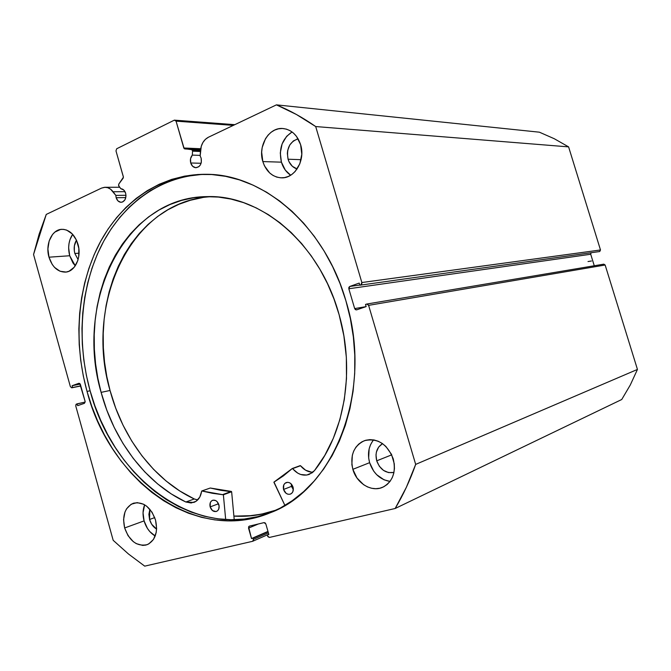 <?xml version="1.0" encoding="UTF-8"?>
<svg xmlns="http://www.w3.org/2000/svg" width="671" height="671" viewBox="0 0 671 671"><rect width="100%" height="100%" fill="white"/><g stroke="black" fill="none" stroke-linecap="round" stroke-linejoin="round"><path stroke-width="1.01" d="M192.552 151.168L200.436 151.495L192.552 151.168L192.309 155.093L190.547 158.708L190.723 162.986L201.099 163.271L190.723 162.986L192.669 166.307L195.714 167.708L198.842 166.702L200.436 164.823L201.342 162.298L201.141 158.138C201.971 163.699 200.226 166.886 195.898 167.716C193.424 167.498 191.696 165.922 190.723 162.986C189.968 159.916 190.505 157.282 192.309 155.093L200.193 155.378L192.309 155.093L192.552 151.168M200.478 150.9L192.485 150.572L200.478 150.9M366.785 304.038L365.51 304.458L366.148 306.597L356.477 309.893L354.674 308.585L366.047 306.63L354.674 308.585L348.819 288.756L349.784 286.458L359.773 285.058L349.784 286.458L359.195 283.095L359.824 285.225L360.881 284.848L361.854 282.533L600.495 249.973L599.731 251.524L600.495 249.973L568.597 146.882L315.697 126.551L568.597 146.882L600.495 249.973L361.854 282.533L315.697 126.551C302.957 117.643 289.872 110.405 276.427 104.861L539.392 132.187L554.263 138.721L568.597 146.882L554.263 138.721L539.392 132.187L276.427 104.861L208.429 137.228C203.749 139.761 201.099 144.231 200.495 150.648L200.159 155.982L201.141 158.138L200.159 155.982L201.25 146.337L202.919 142.47L205.376 139.35L208.429 137.228L276.427 104.861L296.33 114.439L315.697 126.551L361.854 282.533L361.786 283.95L360.881 284.848L359.824 285.225L359.195 283.095L349.784 286.458L348.886 287.347L348.819 288.756L354.674 308.585L355.479 309.683L356.687 309.843L366.148 306.597L365.51 304.458L366.567 304.089L367.792 304.248L368.605 305.355L415.676 464.399L406.358 487.305L395.16 508.492L269.415 537.437L267.897 536.683L267.276 534.896L268.87 534.527L265.842 523.976L265.112 522.885L264.038 522.617L249.36 526.131L248.58 526.844L251.516 538.553L253.084 538.184L253.412 539.35L253.37 540.616L252.59 541.312L144.718 566.139L128.488 554.011L113.189 540.323L75.756 405.972L76.033 404.345L77.157 403.833L77.66 405.645L84.462 403.313L85.116 401.417L79.757 383.468L72.107 385.708L72.611 387.519L71.864 387.788L70.38 386.664L33.55 254.494L39.153 234.087L46.257 214.418L101.589 188.081L104.584 187.284L107.662 187.662L110.581 189.188L115.815 195.378L116.15 197.71L125.804 197.593L116.15 197.71L117.962 200.906L120.763 202.29L122.726 201.937L125.058 199.631L125.997 195.924L125.662 193.282C126.475 198.423 124.974 201.434 121.157 202.298C118.792 202.164 117.123 200.629 116.15 197.71L115.815 195.378L125.989 195.286L115.815 195.378L113.097 191.747L125.016 191.68L113.097 191.747C110.841 188.828 108.182 187.335 105.129 187.268L101.589 188.081L46.257 214.418L33.55 254.494L70.38 386.664L71.755 387.821L80.78 385.867L72.611 387.519L72.107 385.708L80.243 384.08L72.107 385.708L78.985 383.258L80.369 384.424L85.116 401.417L84.462 403.313L77.66 405.645L77.157 403.833L85.2 402.063L76.41 404.093L75.756 405.972L113.189 540.323L128.488 554.011L144.718 566.139L252.59 541.312L268.786 534.233L267.276 534.896L267.612 536.07L269.415 537.437L395.16 508.492L621.74 399.505L630.295 384.978L637.45 369.436L630.295 384.978L621.74 399.505L395.16 508.492C403.246 494.938 410.09 480.243 415.676 464.399L368.605 305.355L605.141 265.011L637.45 369.436L415.676 464.399L637.45 369.436L605.141 265.011L603.816 264.156L366.785 304.038L368.605 305.355L605.141 265.011L603.791 264.164M120.797 188.694C123.095 188.903 124.714 190.43 125.662 193.282L123.741 189.985L120.797 188.694L118.557 185.565L118.759 184.122L123.422 177.178L115.982 150.891L116.695 148.752L174.351 120.143L176.062 121.149L184.164 148.626L191.562 149.658L192.485 150.572L191.562 149.658L200.537 150.044L184.726 148.903L183.804 147.997L200.704 148.744L183.804 147.997L176.062 121.149L174.351 120.143L234.808 124.672L174.351 120.143L116.695 148.752L115.982 150.891L123.363 176.809L123.145 178.201L118.759 184.122L118.784 186.001L120.797 188.694M87.029 391.419C73.256 341.522 77.383 286.534 99.207 244.018C121.216 201.786 160.99 173.94 206.005 174.301C263.04 173.789 324.638 226.068 345.884 300.717L339.962 283.338L332.673 266.714L324.118 251.029L314.397 236.46L303.653 223.175L292.011 211.298L279.614 200.956L266.63 192.225L253.193 185.188L239.472 179.887L225.615 176.339L211.768 174.535L198.079 174.477L184.668 176.112L171.675 179.392L159.212 184.248L147.377 190.598L136.263 198.348L125.972 207.406L116.561 217.664L108.098 229.004L100.642 241.325L94.225 254.494L88.899 268.392L84.68 282.902L81.602 297.907L79.656 313.282L78.859 328.899L79.212 344.634L80.705 360.386L83.313 376.02L87.029 391.419L91.826 406.467L97.664 421.053L104.508 435.051L112.309 448.362L121.015 460.876L130.577 472.468L140.918 483.053L151.973 492.514L163.657 500.767L175.886 507.704L188.559 513.256L201.577 517.341L214.829 519.891L228.199 520.847L241.56 520.159L254.779 517.811L267.737 513.776L280.277 508.056L292.279 500.683L303.594 491.692L314.087 481.141L323.623 469.113L332.086 455.726L339.358 441.107L345.33 425.389L349.926 408.756L353.063 391.386L354.699 373.47L354.791 355.227L353.349 336.876L350.363 318.633L345.884 300.717C373.755 389.994 334.644 489.251 270.262 512.77C195.571 544.315 109.935 480.151 87.029 391.419L90.099 390.774L87.029 391.419M207.482 174.334C162.885 174.577 123.64 202.516 101.95 244.529C80.445 286.819 76.427 341.313 90.099 390.774C112.829 478.641 197.308 542.411 271.629 512.199M373.579 439.891C368.614 446.223 367.289 453.814 369.62 462.671C373.328 473.449 380.13 479.698 390.019 481.417L384.013 479.79L376.699 474.716L373.713 471.159L369.62 462.671L352.854 469.331L369.62 462.671L368.664 458.05L369.125 448.933L370.518 444.772L372.64 441.09M393.273 458.947C396.234 472.267 392.736 481.694 382.797 487.221C371.659 492.514 356.62 483.355 352.854 469.331L357.014 478.037L363.598 484.688L367.498 486.911L371.617 488.27L375.802 488.706L379.895 488.211L383.728 486.785L387.159 484.479L390.044 481.375L392.275 477.601L393.76 473.29L394.431 468.626L394.271 463.778L391.478 454.317L385.842 446.408L382.21 443.422L378.234 441.25L374.074 439.975L369.872 439.639L365.804 440.243L362.03 441.761L358.675 444.135L355.882 447.255L353.734 451.021L352.325 455.273L351.872 464.6L352.854 469.331C349.843 455.475 353.701 445.93 364.42 440.679C377.572 437.769 387.184 443.858 393.273 458.947M144.089 520.897C146.177 527.817 149.885 532.858 155.211 536.012L149.818 531.6L147.427 528.413L144.089 520.897L124.647 527.96L144.089 520.897L143.04 512.795L144.642 504.81C142.713 509.7 142.537 515.06 144.089 520.897M155.529 520.025C158.113 532.162 155.378 540.356 147.326 544.617C137.11 546.815 129.553 541.262 124.647 527.96L128.035 535.643L133.235 541.598L136.28 543.636L142.705 545.414L145.842 545.087L148.761 543.938L153.508 539.409L156.192 532.489L156.611 528.454L155.529 520.025L152.049 512.216L146.731 506.244L143.636 504.248L137.169 502.613L131.172 504.231L126.542 508.836L124.965 512.048L123.573 519.681L124.647 527.96C122.038 515.58 124.94 507.343 133.353 503.233C143.292 501.388 150.69 506.982 155.529 520.025M281.417 162.164C283.17 167.901 286.257 172.254 290.677 175.223L285.334 170.14L281.417 162.164L262.831 161.577L281.417 162.164L280.285 152.963L282.114 143.904L286.634 136.33L292.061 131.952C282.08 138.754 278.532 148.819 281.417 162.164M300.616 144.684C305.657 160.193 294.837 178.603 281.476 177.84C272.485 177.152 266.27 171.734 262.831 161.577L264.491 165.905L269.692 172.967L273.03 175.441L276.712 177.085L280.587 177.807L284.512 177.597L288.337 176.448L291.919 174.393L295.114 171.516L299.845 163.741L301.791 154.305L300.616 144.684L296.507 136.389L293.537 133.152L290.115 130.702L286.374 129.126L282.457 128.488L278.524 128.807L274.716 130.057L271.185 132.195L268.065 135.123L265.473 138.729L262.21 147.419L261.665 152.158L262.831 161.577C257.698 145.867 269.037 126.936 283.011 128.522C291.457 129.612 297.328 134.997 300.616 144.684M69.7 255.752L75.278 265.833L72.904 262.873L69.7 255.752L48.983 257.186L69.7 255.752L68.643 247.683L68.987 243.674L69.901 239.874L72.661 234.313C68.66 240.453 67.67 247.599 69.7 255.752M77.979 244.227C81.862 256.985 75.177 271.721 65.515 272.116C57.765 272.065 52.254 267.083 48.983 257.186L52.237 264.458L54.536 267.385L60.063 271.26L66.127 272.049L69.079 271.21L74.229 267.234L77.752 260.7L78.708 256.775L78.826 248.371L76.561 240.335L72.283 233.911L66.655 230.094L63.602 229.365L60.558 229.457L54.93 232.057L52.556 234.456L49.151 240.981L47.901 248.958L48.983 257.186C45.074 244.345 51.927 229.348 61.933 229.314C69.423 229.599 74.766 234.573 77.979 244.227M74.842 253.479L79.052 253.193L74.842 253.479C73.584 248.48 74.137 244.043 76.486 240.168L74.389 245.762L74.322 250.929L74.842 253.479L78.096 259.568L74.842 253.479M288.069 159.22L301.086 159.681L288.069 159.22C286.198 148.677 289.545 141.875 298.109 138.805L293.395 140.91L289.78 144.97L287.7 150.379L287.347 153.34L288.069 159.22C289.713 164.336 292.732 167.582 297.119 168.966L292.388 166.324L289.117 161.921L288.069 159.22M149.558 519.48L154.733 517.601L149.558 519.48L149.885 509.289L148.895 514.305L149.558 519.48C150.883 523.866 153.231 527.07 156.595 529.075L151.696 524.286L149.558 519.48M376.716 460.834L391.73 454.846L376.716 460.834C374.921 453.084 376.859 447.347 382.529 443.64L378.662 447.054L376.406 452.053L376.003 454.921L376.716 460.834C380.172 469.742 385.909 473.617 393.952 472.443L388.517 472.585L383.476 470.388L379.341 466.261L376.716 460.834M599.731 251.524L359.824 285.225L599.731 251.524M590.79 253.311L590.715 254.25L591.067 252.942M590.715 254.25L594.271 265.766L590.715 254.25L348.819 288.756L590.715 254.25M233.315 125.376L176.062 121.149L233.315 125.376M80.805 385.976L71.763 387.813M252.766 541.254L253.412 539.35L268.383 532.841L253.412 539.35L253.084 538.184L268.056 531.7L251.516 538.553L267.972 531.424L251.516 538.553L248.53 528.102L258.41 523.967L248.53 528.102L249.201 526.19L264.038 522.617L265.842 523.976L268.87 534.527L267.276 534.896M201.04 174.519L187.662 176.154L174.686 179.417L162.239 184.257L150.421 190.589L139.325 198.314L129.042 207.339L119.648 217.563L111.193 228.87L103.737 241.149L97.329 254.275L92.011 268.132L87.792 282.6L84.705 297.555L82.759 312.879L81.963 328.446L82.307 344.139L83.783 359.841L86.391 375.425L90.099 390.774L94.879 405.779L100.7 420.314L107.536 434.271L115.32 447.54L124.018 460.004L133.554 471.562L143.879 482.105L154.917 491.533L166.576 499.744L178.78 506.655L191.436 512.183L204.429 516.251L217.656 518.784L231 519.723L244.336 519.035L257.538 516.678L270.472 512.652M275.722 510.354L265.901 513.265L252.774 515.613L233.894 516.133C248.102 516.98 262.042 515.051 275.722 510.354M200.587 149.591L184.726 148.903L200.587 149.591M276.435 510.019C262.537 514.9 248.354 516.913 233.885 516.049L248.161 515.965L261.346 514.187L276.435 510.019M588.014 261.539L591.461 260.994L588.014 261.539M312.896 472.225C308.157 472.149 304.03 469.985 300.516 465.733L292.304 468.501L273.994 482.063L284.915 505.448L273.877 482.214L283.38 475.898L292.321 468.501L297.756 473.139L300.7 474.489L306.756 475.06L312.225 472.761L314.464 470.631L324.789 455.399L333.328 438.28L339.895 419.56L344.315 399.564L346.488 378.687L346.345 357.299L343.879 335.844L339.123 314.724C355.253 370.518 344.659 433.013 314.464 470.631L309.256 474.405C303.124 476.318 297.58 474.389 292.623 468.618L300.516 465.733L305.615 470.203L311.562 472.166M293.076 487.196C293.764 490.526 292.908 492.824 290.493 494.082C287.314 494.821 284.999 493.277 283.548 489.461L291.474 486.383L293.336 489.62L291.474 486.383L283.548 489.461L286.089 493.311L287.993 494.233L289.939 494.259L291.642 493.378L292.841 491.726L293.302 488.379L291.357 484.093L289.578 482.768L287.616 482.298L284.957 483.296L283.774 484.948L283.548 489.461C282.852 486.098 283.732 483.799 286.181 482.558C289.335 481.853 291.633 483.405 293.076 487.196M218.905 504.818C219.568 508.048 218.771 510.245 216.515 511.403C213.613 512.032 211.491 510.53 210.149 506.899L218.469 503.778L218.981 505.129L218.469 503.778L210.149 506.899L212.522 510.606L216.07 511.545L217.63 510.715L218.721 509.146L219.123 505.951L217.295 501.833L215.659 500.549L212.959 500.18L211.407 501.019L210.333 502.587L210.149 506.899C209.486 503.644 210.291 501.447 212.581 500.298C215.458 499.702 217.563 501.212 218.905 504.818M101.111 392.376C74.296 301.866 124.672 196.444 207.557 196.611C261.346 194.649 320.033 244.236 339.123 314.724L333.94 298.88L327.515 283.682L319.916 269.289L311.26 255.869L301.64 243.573L291.189 232.527L280.025 222.839L268.291 214.586L256.121 207.851L243.657 202.667L231.034 199.077L218.385 197.073L205.838 196.645L193.516 197.777L181.547 200.419L170.031 204.512L159.061 209.989L148.744 216.783L139.14 224.785L130.333 233.927L122.39 244.085L115.353 255.173L109.272 267.075L104.181 279.681L100.113 292.875L97.085 306.555L95.123 320.604L94.208 334.904L94.368 349.339L95.576 363.808L97.832 378.192L101.111 392.376L110.036 390.472L101.111 392.376L106.832 410.233L114.162 427.352L123.003 443.489L133.261 458.427L144.827 471.948L157.551 483.85L171.281 493.931L185.833 502.009C145.875 483.288 114.036 440.881 101.111 392.376M211.877 196.653C131.617 199.966 84.06 302.504 110.036 390.472C122.86 438.515 154.523 480.503 194.271 498.972L179.794 490.996L166.14 481.032L153.491 469.264L141.992 455.877L131.784 441.09L122.994 425.112L115.714 408.161L110.036 390.472L106.781 376.414L104.55 362.172L103.359 347.838L103.217 333.529L104.139 319.354L106.119 305.439L109.138 291.885L113.206 278.8L118.289 266.312L124.353 254.519L131.365 243.539L139.291 233.474L148.065 224.424L157.626 216.49L167.909 209.763L178.83 204.336L190.287 200.285L202.206 197.668M234.229 519.706L231.638 491.759L223.376 494.787L225.682 519.539L223.376 494.787L231.638 491.759L234.229 519.706M201.77 490.979L201.61 491.197C200.746 496.926 198.163 500.667 193.852 502.428L185.833 502L191.168 502.99L196.083 501.287L199.765 497.136L201.795 490.971L212.43 493.302L223.376 494.787L201.887 490.971L210.266 488.018L220.751 490.308L231.638 491.759L223.074 494.443L231.336 491.415L210.266 488.018L201.77 490.979L210.04 488.094M197.727 499.903L194.28 498.972L185.833 502L194.28 498.972L196.939 499.794M291.222 483.95L291.474 486.383L291.222 483.95M300.122 465.666L292.397 468.492M105.204 187.268L119.723 187.259M292.304 468.501L300.205 465.624"/></g></svg>
